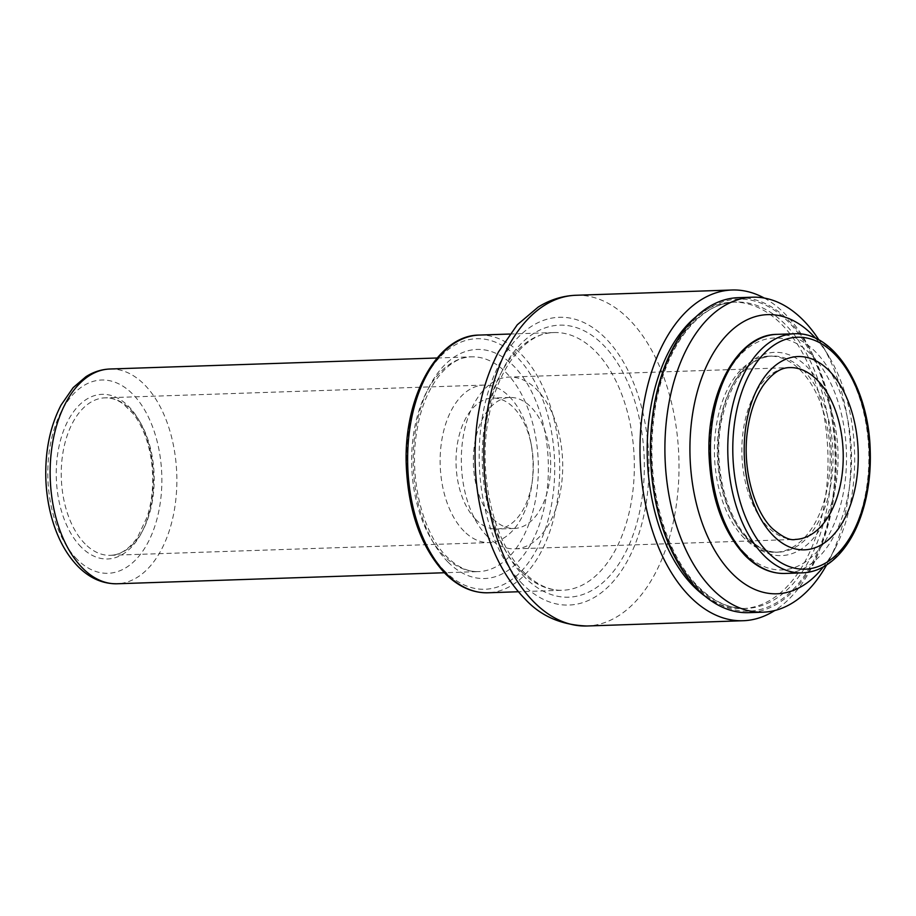 <?xml version="1.0" encoding="UTF-8"?>
<svg xmlns="http://www.w3.org/2000/svg" width="916" height="916" viewBox="0 0 916 916"><rect width="100%" height="100%" fill="white"/><g stroke="black" fill="none" stroke-linecap="round" stroke-linejoin="round"><path stroke-width="0.69" stroke-dasharray="4.58 3.44" d="M744.216 538.139A98.127 57.811 -91.9 0 1 715.877 428.791A98.127 57.811 -91.9 0 1 768.993 356.129A98.127 57.811 -91.9 0 1 830.079 452.252A98.127 57.811 -91.9 0 1 775.6 552.268A98.127 57.811 -91.9 0 1 744.216 538.139M815.652 338.302A139.667 82.291 -91.9 0 1 829.06 356.656A139.667 82.291 -91.9 0 1 835.495 547.699A139.667 82.291 -91.9 0 1 823.358 566.912M818.973 339.996A157.575 92.848 -91.9 0 1 821.87 344.645A157.575 92.848 -91.9 0 1 829.129 560.18A157.575 92.848 -91.9 0 1 826.553 565.012M738.078 297.689A157.575 92.848 -91.9 0 1 836.171 452.046A157.575 92.848 -91.9 0 1 748.681 612.667M695.736 317.005A153.281 90.306 -91.9 0 1 732.434 302.177A153.281 90.306 -91.9 0 1 827.858 452.332A153.281 90.306 -91.9 0 1 742.75 608.556A153.281 90.306 -91.9 0 1 705.148 596.236M764.253 298.055A165.453 97.485 -91.9 0 1 835.026 452.092A165.453 97.485 -91.9 0 1 774.776 610.525M487.415 536.49A85.955 50.643 -91.9 0 1 462.603 440.71A85.955 50.643 -91.9 0 1 509.124 377.071A85.955 50.643 -91.9 0 1 562.63 461.263A85.955 50.643 -91.9 0 1 514.918 548.867A85.955 50.643 -91.9 0 1 487.415 536.49M493.266 519.029A65.54 38.609 -91.9 0 1 474.339 446A65.54 38.609 -91.9 0 1 509.811 397.464A65.54 38.609 -91.9 0 1 550.608 461.664A65.54 38.609 -91.9 0 1 514.231 528.463A65.54 38.609 -91.9 0 1 493.266 519.029M475.908 519.612A65.54 38.609 -91.9 0 1 456.981 446.584A65.54 38.609 -91.9 0 1 492.465 398.048A65.54 38.609 -91.9 0 1 531.463 445.783A65.54 38.609 -91.9 0 1 532.574 478.805A65.54 38.609 -91.9 0 1 496.873 529.047A65.54 38.609 -91.9 0 1 475.908 519.612M464.057 531.223A78.787 46.418 -91.9 0 1 441.306 443.424A78.787 46.418 -91.9 0 1 483.957 385.075A78.787 46.418 -91.9 0 1 530.833 442.462A78.787 46.418 -91.9 0 1 532.173 482.16A78.787 46.418 -91.9 0 1 489.259 542.57A78.787 46.418 -91.9 0 1 464.057 531.223M794.298 333.779A119.618 70.475 -91.9 0 1 868.769 450.947A119.618 70.475 -91.9 0 1 802.359 572.866M776.951 334.363A119.618 70.475 -91.9 0 1 851.411 451.542A119.618 70.475 -91.9 0 1 785.001 573.45M744.88 553.264A116.034 68.368 -91.9 0 1 742.865 352.397A116.034 68.368 -91.9 0 1 846.51 456.363A116.034 68.368 -91.9 0 1 744.88 553.264M748.979 541.001A101.71 59.929 -91.9 0 1 747.216 364.946A101.71 59.929 -91.9 0 1 838.06 456.065A101.71 59.929 -91.9 0 1 748.979 541.001M747.113 538.035A98.127 57.811 -91.9 0 1 718.774 428.699A98.127 57.811 -91.9 0 1 771.89 356.038A98.127 57.811 -91.9 0 1 832.976 452.16A98.127 57.811 -91.9 0 1 778.497 552.176A98.127 57.811 -91.9 0 1 747.113 538.035M698.69 588.736A156.144 92.001 -91.9 0 1 695.988 318.447A156.144 92.001 -91.9 0 1 835.461 458.344A156.144 92.001 -91.9 0 1 698.69 588.736M697.202 586.366A153.281 90.306 -91.9 0 1 652.936 415.566A153.281 90.306 -91.9 0 1 735.903 302.062A153.281 90.306 -91.9 0 1 831.327 452.218A153.281 90.306 -91.9 0 1 746.231 608.442A153.281 90.306 -91.9 0 1 697.202 586.366M575.855 295.273A165.453 97.485 -91.9 0 1 678.859 457.347A165.453 97.485 -91.9 0 1 586.996 625.994M522.876 584.362A143.972 84.822 -91.9 0 1 520.38 335.142A143.972 84.822 -91.9 0 1 648.975 464.137A143.972 84.822 -91.9 0 1 522.876 584.362M525.131 577.618A136.083 80.184 -91.9 0 1 522.773 342.046A136.083 80.184 -91.9 0 1 644.337 463.977A136.083 80.184 -91.9 0 1 525.131 577.618M521.387 571.687A128.927 75.959 -91.9 0 1 484.163 428.024A128.927 75.959 -91.9 0 1 553.951 332.554A128.927 75.959 -91.9 0 1 634.216 458.847A128.927 75.959 -91.9 0 1 562.63 590.259A128.927 75.959 -91.9 0 1 521.387 571.687M479.343 335.073A128.927 75.959 -91.9 0 1 559.596 461.366A128.927 75.959 -91.9 0 1 488.022 592.778M444.913 571.24A125.343 73.853 -91.9 0 1 442.737 354.263A125.343 73.853 -91.9 0 1 554.707 466.565A125.343 73.853 -91.9 0 1 444.913 571.24M447.993 562.046A114.603 67.521 -91.9 0 1 446 363.663A114.603 67.521 -91.9 0 1 548.375 466.347A114.603 67.521 -91.9 0 1 447.993 562.046M444.249 556.115A107.435 63.307 -91.9 0 1 413.231 436.394A107.435 63.307 -91.9 0 1 471.385 356.839A107.435 63.307 -91.9 0 1 538.264 462.088A107.435 63.307 -91.9 0 1 478.621 571.595A107.435 63.307 -91.9 0 1 444.249 556.115M109.886 369.011A107.435 63.307 -91.9 0 1 176.765 474.259A107.435 63.307 -91.9 0 1 117.122 583.767M77.15 559.39A96.695 56.975 -91.9 0 1 75.478 392.014A96.695 56.975 -91.9 0 1 161.857 478.644A96.695 56.975 -91.9 0 1 77.15 559.39M81.249 547.138A82.371 48.537 -91.9 0 1 79.829 404.551A82.371 48.537 -91.9 0 1 153.407 478.358A82.371 48.537 -91.9 0 1 81.249 547.138M514.918 548.867L795.432 539.421A85.955 50.643 -91.9 0 1 767.94 527.043A85.955 50.643 -91.9 0 1 743.128 431.264A85.955 50.643 -91.9 0 1 789.649 367.614L509.124 377.071M85.165 543.978A78.787 46.418 -91.9 0 1 62.414 456.179A78.787 46.418 -91.9 0 1 105.065 397.842A78.787 46.418 -91.9 0 1 154.117 475.026A78.787 46.418 -91.9 0 1 110.367 555.325A78.787 46.418 -91.9 0 1 85.165 543.978M768.993 356.129L771.89 356.038C747.582 358.351 730.739 380.14 721.35 421.406C712.923 464.172 725.415 516.418 748.612 538.574C758.265 548.008 768.226 552.543 778.497 552.176L775.6 552.268M829.06 356.656L821.87 344.645M835.495 547.699L829.129 560.18M732.434 302.177L735.903 302.062C700.557 302.154 666.195 344.599 655.81 404.574C648.173 449.653 651.688 492.785 666.379 533.959C674.657 555.989 685.328 573.599 698.404 586.79C713.564 601.72 729.502 608.934 746.231 608.442L742.75 608.556M509.708 334.042L553.951 332.554C526.574 332.233 497.377 366.995 488.583 418.085C477.408 474.591 494.022 543.818 524.41 572.763C536.902 584.935 549.646 590.774 562.63 590.259L518.387 591.747M437.127 357.996L471.385 356.839C449.241 356.439 424.761 385.121 417.41 427.932C408.032 475.186 422.036 533.215 447.271 557.18C457.634 567.244 468.076 572.042 478.621 571.595L444.363 572.74M509.811 397.464L492.465 398.048M514.231 528.463L496.873 529.047M531.463 445.783L530.833 442.462M532.574 478.805L532.173 482.16M483.957 385.075L105.065 397.842C111.145 397.613 117.202 399.639 123.248 403.922L133.324 413.86C141.396 424.36 147.075 437.917 150.373 454.542C154.312 476.366 153.27 497.09 147.247 516.716L137.514 537.417C129.305 549.073 120.259 555.039 110.367 555.325L489.259 542.57"/><path stroke-width="1.37" d="M823.358 566.912A139.667 82.291 -91.9 0 1 732.331 573.668A139.667 82.291 -91.9 0 1 701.244 379.132A139.667 82.291 -91.9 0 1 815.652 338.302M826.553 565.012A157.575 92.848 -91.9 0 1 763.143 612.174A157.575 92.848 -91.9 0 1 712.74 589.48A157.575 92.848 -91.9 0 1 667.237 413.883A157.575 92.848 -91.9 0 1 752.54 297.196A157.575 92.848 -91.9 0 1 818.973 339.996M763.143 612.174L748.681 612.667A157.575 92.848 -91.9 0 1 698.278 589.961A157.575 92.848 -91.9 0 1 652.776 414.375A157.575 92.848 -91.9 0 1 738.078 297.689L752.54 297.196M705.148 596.236A153.281 90.306 -91.9 0 1 693.721 586.48A153.281 90.306 -91.9 0 1 647.2 447.729A153.281 90.306 -91.9 0 1 695.736 317.005M774.776 610.525A165.453 97.485 -91.9 0 1 743.162 620.727A165.453 97.485 -91.9 0 1 690.24 596.9A165.453 97.485 -91.9 0 1 642.46 412.532A165.453 97.485 -91.9 0 1 732.021 290.006A165.453 97.485 -91.9 0 1 764.253 298.055M768.009 552.485A116.034 68.368 -91.9 0 1 766.005 351.618A116.034 68.368 -91.9 0 1 869.65 455.584A116.034 68.368 -91.9 0 1 768.009 552.485M773.551 535.94A96.695 56.975 -91.9 0 1 771.867 368.553A96.695 56.975 -91.9 0 1 858.246 455.195A96.695 56.975 -91.9 0 1 773.551 535.94M764.093 555.646A119.618 70.475 -91.9 0 1 729.548 422.356A119.618 70.475 -91.9 0 1 794.298 333.779C833.262 331.088 868.654 386.666 870.2 449.939C870.876 468.465 869.112 486.167 864.91 503.044C858.945 526.299 849.407 544.379 836.274 557.271C825.946 567.153 814.645 572.351 802.359 572.866A119.618 70.475 -91.9 0 1 764.093 555.646M746.746 556.23A119.618 70.475 -91.9 0 1 712.201 422.94A119.618 70.475 -91.9 0 1 776.951 334.363C737.895 334.294 706.328 392.14 709.041 455.366C710.999 498.487 723.067 531.921 745.235 555.691C757.452 567.84 770.711 573.76 785.001 573.45A119.618 70.475 -91.9 0 1 746.746 556.23M534.074 602.155A165.453 97.485 -91.9 0 1 486.293 417.788A165.453 97.485 -91.9 0 1 575.855 295.273C562.481 295.811 549.921 299.75 538.173 307.089L517.277 324.791L498.51 351.893C481.942 383.976 474.156 420.994 475.141 462.924C475.873 487.507 479.812 510.865 486.946 533.009C495.693 559.962 508.38 581.946 525.005 598.95C540.669 616.079 561.325 625.09 586.996 625.994A165.453 97.485 -91.9 0 1 534.074 602.155M446.779 574.206A128.927 75.959 -91.9 0 1 409.544 430.543A128.927 75.959 -91.9 0 1 479.343 335.073C437.333 334.993 403.338 397.338 406.257 465.488C408.376 511.998 421.383 548.054 445.268 573.668C458.412 586.732 472.667 593.099 488.022 592.778A128.927 75.959 -91.9 0 1 446.779 574.206M82.749 568.286A107.435 63.307 -91.9 0 1 51.731 448.565A107.435 63.307 -91.9 0 1 109.886 369.011C101.413 369.354 93.432 371.907 85.921 376.705L73.154 387.628L61.063 405.09C50.265 425.997 45.17 450.237 45.8 477.831C46.292 493.987 48.88 509.342 53.552 523.86C59.3 541.493 67.521 555.76 78.226 566.683C89.745 578.248 102.718 583.95 117.122 583.767A107.435 63.307 -91.9 0 1 82.749 568.286M789.649 367.614A85.955 50.643 -91.9 0 1 843.155 451.817A85.955 50.643 -91.9 0 1 795.432 539.421C790.245 540.784 782.596 537.188 772.474 528.646C754.131 511.265 742.269 468.797 747.342 431.871C749.803 413.024 755.036 397.647 763.017 385.739C771.81 373.614 780.684 367.568 789.649 367.614M794.298 333.779L776.951 334.363M802.359 572.866L785.001 573.45M732.021 290.006L575.855 295.273M743.162 620.727L586.996 625.994M509.708 334.042L479.343 335.073M518.387 591.747L488.022 592.778M437.127 357.996L109.886 369.011M444.363 572.74L117.122 583.767"/></g></svg>
